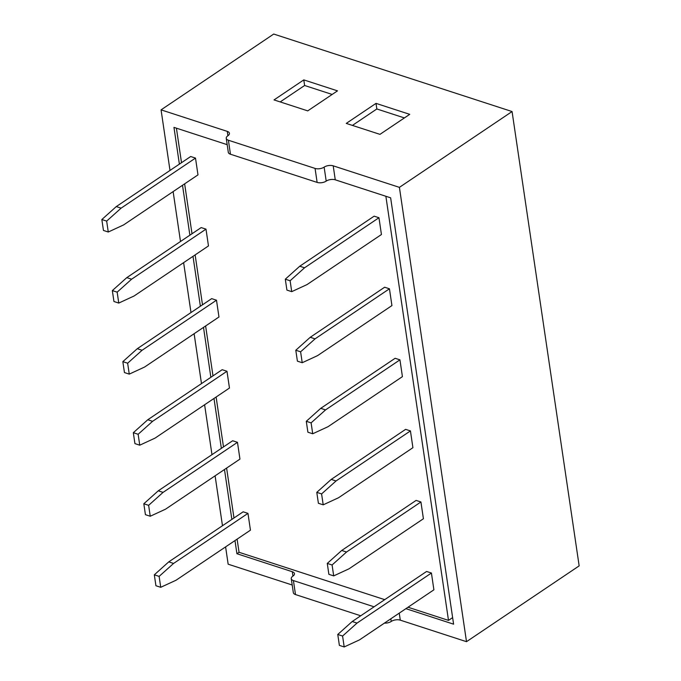 <?xml version="1.0" encoding="UTF-8"?>
<svg xmlns="http://www.w3.org/2000/svg" width="681" height="681" viewBox="0 0 681 681"><rect width="100%" height="100%" fill="white"/><g stroke="black" fill="none" stroke-linecap="round" stroke-linejoin="round"><path stroke-width="1.02" d="M179.384 164.121L173.961 127.373L227.182 144.67M170.003 170.437L161.065 109.862L227.267 131.382A6.478 3.158 171.6 0 1 229.42 133.297A6.478 3.158 171.6 0 1 227.829 135.808A6.478 3.158 171.6 0 0 226.245 138.32A6.478 3.158 171.6 0 0 228.399 140.235L315.065 168.42L317.133 182.406A6.478 3.158 -8.4 0 0 326.199 181.112A6.478 3.158 -8.4 0 1 335.265 179.818L390.639 197.822L453.597 624.171L405.893 608.661M292.2 585.013L228.152 564.183L225.598 546.886M222.474 525.732L215.102 475.823M211.978 454.67L204.606 404.769M201.482 383.607L194.119 333.707M190.995 312.553L183.623 262.653M180.499 241.491L173.127 191.591M374.082 606.805L293.417 580.578A6.478 3.158 171.6 0 1 291.264 578.663A6.478 3.158 171.6 0 1 292.856 576.152A6.478 3.158 171.6 0 0 294.447 573.64A6.478 3.158 171.6 0 0 292.294 571.725L236.92 553.721L234.979 540.569M231.855 519.416L224.483 469.515M221.359 448.353L213.987 398.453M210.863 377.3L203.5 327.399M200.376 306.237L193.004 256.337M189.88 235.183L182.508 185.283M315.065 168.42A6.478 3.158 171.6 0 0 324.139 167.126A6.478 3.158 171.6 0 1 333.205 165.832L399.406 187.36L466.502 641.681L400.292 620.153A6.478 3.158 -8.4 0 0 391.226 621.447L390.834 618.791M161.065 109.862L273.719 34.05L512.069 111.548L579.156 565.877L466.502 641.681M512.069 111.548L399.406 187.36M409.724 114.34L376.014 103.376L346.254 123.406L379.964 134.361L409.724 114.34M274.034 99.92L307.735 110.875L337.495 90.854L303.794 79.89L274.034 99.92M384.39 623.132A6.478 3.158 -8.4 0 0 391.226 621.447M291.264 578.663L293.332 592.649A6.478 3.158 -8.4 0 0 295.486 594.564L360.743 615.786M226.245 138.32L228.305 152.314A6.478 3.158 -8.4 0 0 230.459 154.229L228.399 140.235M236.92 553.721L239.048 552.291L237.099 539.139M317.133 182.406L230.459 154.229M332.158 94.446L304.62 85.491L280.197 101.92M304.62 85.491L303.794 79.89M404.386 117.924L376.84 108.969L376.014 103.376M376.84 108.969L352.417 125.406M173.57 563.442L159.124 576.39L154.315 574.824L168.752 561.876L173.57 563.442L247.969 513.38L243.151 511.814L168.752 561.876M154.315 574.824L155.923 585.737L160.733 587.303L176.047 580.229L250.446 530.167L247.969 513.38M295.792 350.238L297.401 361.151L302.219 362.718L317.533 355.644L391.933 305.582L389.447 288.795L384.637 287.229L310.238 337.291L315.056 338.857L300.61 351.805L295.792 350.238L310.238 337.291M126.785 277.644L201.176 227.582L205.994 229.148L208.471 245.926L134.08 295.988L118.766 303.071L113.948 301.504L112.339 290.591L126.785 277.644L131.595 279.21L117.158 292.158L112.339 290.591M133.323 432.707L134.932 443.62L139.75 445.187L155.064 438.104L229.463 388.042L226.977 371.264L222.168 369.698L147.768 419.76L152.587 421.326L138.141 434.274L133.323 432.707L147.768 419.76M385.872 196.273L448.498 620.391L408.021 607.231M384.714 599.655L239.048 552.291M233.975 517.986L226.611 468.085M223.487 446.923L216.115 397.023M212.991 375.869L205.619 325.969M202.495 304.807L195.132 254.907M192.008 233.753L184.636 183.853M181.512 162.691L176.413 128.164M352.213 621.523L426.604 571.461L431.422 573.027L433.899 589.814L359.508 639.876L344.194 646.95L339.376 645.384L337.767 634.471L352.213 621.523L357.023 623.089L342.586 636.037L337.767 634.471M341.717 550.469L416.117 500.407L420.926 501.965L423.412 518.752L349.012 568.814L333.699 575.888L328.88 574.33L327.272 563.417L341.717 550.469L346.535 552.027L332.09 564.983L327.272 563.417M143.819 503.77L145.428 514.674L150.246 516.241L165.56 509.167L239.95 459.105L237.473 442.318L232.655 440.752L158.264 490.814L163.074 492.38L148.637 505.328L143.819 503.77L158.264 490.814M331.221 479.407L405.621 429.345L410.439 430.911L412.916 447.698L338.517 497.76L323.203 504.834L318.393 503.268L316.784 492.354L331.221 479.407L336.039 480.973L321.594 493.921L316.784 492.354M137.281 348.698L211.672 298.636L216.49 300.202L218.967 316.988L144.568 367.05L129.254 374.124L124.444 372.558L122.835 361.645L137.281 348.698L142.091 350.264L127.645 363.211L122.835 361.645M306.288 421.301L307.897 432.205L312.715 433.771L328.029 426.698L402.42 376.636L399.943 359.849L395.125 358.283L320.734 408.345L325.544 409.911L311.106 422.867L306.288 421.301L320.734 408.345M116.289 206.581L190.689 156.519L195.498 158.086L197.984 174.872L123.584 224.934L108.27 232.008L103.452 230.442L101.844 219.529L116.289 206.581L121.107 208.148L106.662 221.095L101.844 219.529M285.305 279.184L286.914 290.089L291.723 291.655L307.037 284.581L381.437 234.519L378.959 217.733L374.141 216.166L299.751 266.228L304.56 267.795L290.115 280.751L285.305 279.184L299.751 266.228M452.627 617.616L448.498 620.391M163.074 492.38L237.473 442.318M150.246 516.241L148.637 505.328M332.09 564.983L333.699 575.888M346.535 552.027L420.926 501.965M342.586 636.037L344.194 646.95M357.023 623.089L431.422 573.027M160.733 587.303L159.124 576.39M291.723 291.655L290.115 280.751M304.56 267.795L378.959 217.733M106.662 221.095L108.27 232.008M121.107 208.148L195.498 158.086M302.219 362.718L300.61 351.805M315.056 338.857L389.447 288.795M117.158 292.158L118.766 303.071M131.595 279.21L205.994 229.148M312.715 433.771L311.106 422.867M325.544 409.911L399.943 359.849M127.645 363.211L129.254 374.124M142.091 350.264L216.49 300.202M321.594 493.921L323.203 504.834M336.039 480.973L410.439 430.911M139.75 445.187L138.141 434.274M152.587 421.326L226.977 371.264M227.914 135.757L227.267 131.382M292.294 571.725L292.941 576.092M400.292 620.153L399.253 613.13M333.205 165.832L335.265 179.818M324.139 167.126L326.199 181.112M293.417 580.578L295.486 594.564"/></g></svg>
